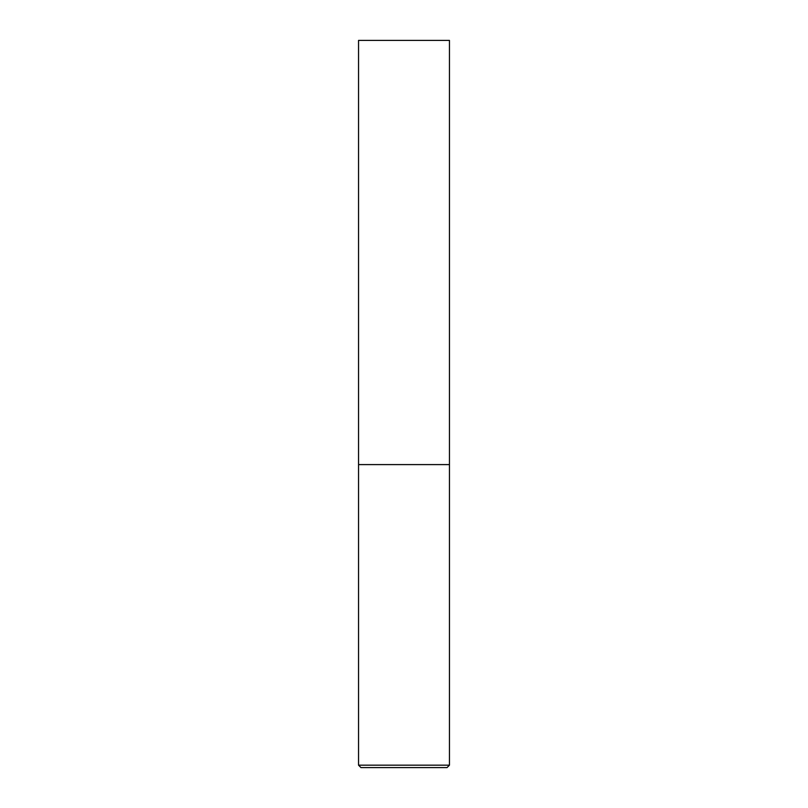 <?xml version="1.0" encoding="UTF-8"?>
<svg xmlns="http://www.w3.org/2000/svg" width="808" height="808" viewBox="0 0 808 808"><rect width="100%" height="100%" fill="white"/><g stroke="black" fill="none" stroke-linecap="round" stroke-linejoin="round"><path stroke-width="1.21" d="M449.45 765.176L449.45 464.6L358.55 464.6L449.45 464.6L449.45 40.4L358.55 40.4L358.55 765.176L360.974 767.6L447.026 767.6L449.45 765.176L358.55 765.176"/></g></svg>
